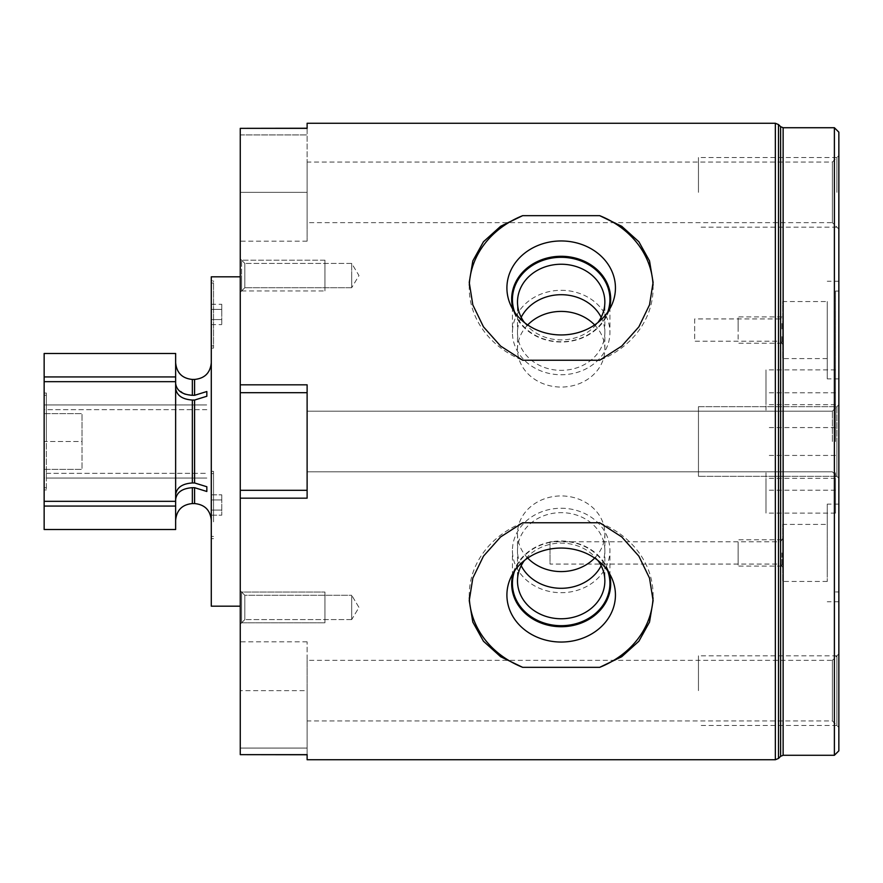 <?xml version="1.0" encoding="UTF-8"?>
<svg xmlns="http://www.w3.org/2000/svg" width="883" height="883" viewBox="0 0 883 883"><rect width="100%" height="100%" fill="white"/><g stroke="black" fill="none" stroke-linecap="round" stroke-linejoin="round"><path stroke-width="0.66" stroke-dasharray="4.42 3.31" d="M835.506 441.5L835.506 291.07L835.506 441.5M835.506 472.813L835.506 490.197L835.506 472.813M835.506 369.889L835.506 404.646L835.506 369.889L765.98 369.889L765.98 404.646L765.98 369.889M835.506 410.187L835.506 392.803L835.506 410.187M835.506 513.111L835.506 478.354L835.506 513.111L765.98 513.111L765.98 478.354L765.98 513.111M838.85 750.826L838.85 132.174M838.85 229.116L838.85 155.574L838.85 229.116L832.382 222.659L832.382 162.042L838.85 155.574M838.85 653.884L838.85 727.426L838.85 653.884L832.382 660.341L832.382 720.958L838.85 727.426M838.85 577.327L838.85 504.127L838.85 577.327M838.85 305.673L838.85 378.873L838.85 305.673M834.391 127.726L834.391 755.274M307.118 759.733L307.118 748.067L307.118 754.755L240.264 754.645L240.264 498.178L307.118 498.178L307.118 384.822L307.118 498.178L307.118 384.822L240.264 384.822L240.264 392.692L307.118 392.692M522.67 522.758A91.931 79.613 180 0 0 469.248 595.043A91.931 79.613 180 0 0 469.303 597.824M599.678 522.758A91.931 79.613 0 0 1 653.1 595.043A91.931 79.613 0 0 1 653.045 597.824M513.31 572.901A49.503 42.87 180 0 1 515.142 568.067A49.503 42.87 180 0 1 561.169 540.981A49.503 42.87 0 0 1 607.195 568.067A49.503 42.87 0 0 1 609.038 572.901M597.879 560.44A43.675 37.826 0 0 0 561.169 543.111A43.675 37.826 180 0 0 524.458 560.44M527.692 558.056A43.675 37.826 180 0 1 517.493 533.762A43.675 37.826 180 0 1 561.169 495.937A43.675 37.826 0 0 1 604.855 533.762A43.675 37.826 0 0 1 594.645 558.056M307.118 128.245L307.118 134.933L307.118 128.245L240.264 128.245L240.264 384.822M240.264 128.355L307.118 128.355L307.118 123.267M653.045 285.176A91.931 79.613 180 0 1 653.1 287.957A91.931 79.613 180 0 1 599.678 360.242M469.303 285.176A91.931 79.613 0 0 0 469.248 287.957A91.931 79.613 0 0 0 522.67 360.242M609.038 310.099A49.503 42.87 180 0 1 607.195 314.933A49.503 42.87 180 0 1 561.169 342.019A49.503 42.87 0 0 1 515.142 314.933L510.716 305.253M513.31 310.099A49.503 42.87 0 0 0 515.142 314.933M524.458 322.56A43.675 37.826 0 0 0 561.169 339.889A43.675 37.826 180 0 0 597.879 322.56M594.645 324.944A43.675 37.826 180 0 1 604.855 349.238A43.675 37.826 180 0 1 561.169 387.063A43.675 37.826 0 0 1 517.493 349.238L517.493 302.063M527.692 324.944A43.675 37.826 0 0 0 517.493 349.238M307.118 441.5L307.118 471.809L307.118 441.5M240.264 498.178L240.264 392.692M240.264 192.351L240.264 241.158L240.264 192.351L307.118 192.351L307.118 134.933L307.118 241.158L307.118 192.351L240.264 192.351M240.264 748.067L240.264 641.842L240.264 748.067L307.118 748.067L307.118 690.649L307.118 748.067L240.264 748.067M240.264 754.645L307.118 754.755M240.264 441.5L240.264 606.191L240.264 441.5M240.264 275.562L240.264 292.284L240.264 275.562M240.264 624.149L240.264 590.716L240.264 624.149L240.264 607.438L240.264 624.149L244.834 619.579L244.834 595.285L240.264 590.716L240.264 607.438L240.264 590.716L244.834 595.285L244.834 619.579L244.834 595.285L351.688 595.285L351.688 607.438L351.688 595.285L244.834 595.285L244.834 619.579L240.264 624.149M240.264 258.851L240.264 292.284L240.264 258.851L244.834 263.421L244.834 287.715L244.834 275.562L244.834 287.715L240.264 292.284L244.834 287.715L244.834 263.421L240.264 258.851M240.264 490.308L307.118 490.308M832.382 441.5L832.382 411.191L832.382 441.5M307.118 222.659L307.118 162.042L307.118 222.659L832.382 222.659L832.382 162.042L307.118 162.042M307.118 690.649L307.118 641.842L307.118 690.649L240.264 690.649L307.118 690.649M307.118 660.341L307.118 720.958L307.118 660.341L832.382 660.341L832.382 720.958L307.118 720.958M211.291 606.191L211.291 276.809M211.291 280.827L211.291 348.123L211.291 280.827L213.52 280.827L213.52 348.123L213.52 280.827M211.291 521.842L211.291 471.367L211.291 521.842M211.291 345.893L211.291 283.046L211.291 345.893L213.52 345.893L213.52 283.046L213.52 345.893M211.291 319.558L211.291 304.304L211.291 324.635L211.291 319.558L221.765 319.558L221.765 309.392L221.765 324.635L221.765 319.558L211.291 319.558M211.291 489.303L211.291 536.434L211.291 489.303M211.291 510.098L211.291 494.844L211.291 515.175L211.291 494.844L211.291 515.175L211.291 510.098L221.765 510.098L221.765 499.933L221.765 515.175L221.765 494.844L221.765 515.175L221.765 510.098L211.291 510.098M175.64 529.524L175.64 499.524C176.622 492.339 182.196 488.387 192.351 487.692L194.58 487.692L206.832 491.478L206.832 486.743L194.58 482.957L194.58 400.043L206.832 396.257L206.832 391.522L194.58 395.308L185.507 394.271M206.832 491.478L206.832 486.743M206.832 396.257L206.832 391.522M175.64 499.524L175.64 353.476M44.15 529.524L44.15 478.056L46.38 478.056L46.38 473.332L46.38 489.966L46.38 478.056L206.832 478.056L44.15 478.056L44.15 501.334L175.64 501.334L175.64 381.666L175.64 501.334M175.64 494.789C176.622 487.604 182.196 483.663 192.351 482.957L194.58 482.957M175.64 388.211C176.622 395.396 182.196 399.337 192.351 400.043L194.58 400.043M44.15 501.334L44.15 381.666L44.15 409.668L44.15 381.666L44.15 404.944L46.38 404.944L46.38 473.332L46.38 393.034L46.38 404.944L206.832 404.944L44.15 404.944L44.15 376.942L175.64 376.942M175.64 383.476L175.64 362.725L175.64 383.476L176.887 387.979M44.15 353.476L44.15 376.942M44.15 506.058L175.64 506.058M44.15 381.666L175.64 381.666M44.15 441.5L44.15 395.253L44.15 487.747L44.15 413.641L44.15 441.5L82.031 441.5L82.031 413.641L82.031 469.359L82.031 441.5L44.15 441.5M44.15 409.668L44.15 473.332L44.15 409.668L46.38 409.668L44.15 409.668M44.15 478.056L44.15 489.966L44.15 478.056M46.38 441.5L46.38 395.253L46.38 441.5M46.38 473.332L206.832 473.332L46.38 473.332M184.249 393.829L177.13 388.365M206.832 409.668L46.38 409.668L206.832 409.668M44.15 413.641L82.031 413.641L44.15 413.641M44.15 469.359L82.031 469.359L44.15 469.359M211.291 348.123L213.52 348.123M211.291 283.046L213.52 283.046M213.52 521.842L213.52 471.367L213.52 521.842M213.52 520.727L213.52 473.586L213.52 520.727M211.291 309.392L221.765 309.392L221.765 304.304L221.765 309.392L211.291 309.392M211.291 324.635L221.765 324.635M211.291 304.304L221.765 304.304M211.291 499.933L221.765 499.933L221.765 494.844L221.765 499.933L211.291 499.933M211.291 515.175L221.765 515.175L211.291 515.175M211.291 494.844L221.765 494.844L211.291 494.844M351.688 275.562L351.688 287.715L351.688 275.562M351.688 619.579L244.834 619.579L351.688 619.579L351.688 595.285L351.688 619.579L351.688 607.438L351.688 619.579L358.984 607.438L351.688 595.285L358.984 607.438L351.688 619.579M351.688 263.421L244.834 263.421L351.688 263.421L351.688 287.715L244.834 287.715L351.688 287.715L351.688 263.421L358.984 275.562L351.688 287.715L358.984 275.562L351.688 263.421M827.261 577.327L827.261 504.127L827.261 577.327M827.261 524.403L827.261 581.455L827.261 524.403L782.691 524.403L782.691 581.455L782.691 524.403M782.691 560.175L782.691 538.442L782.691 560.175M782.691 567.416L780.682 564.071L550.032 564.071L550.032 541.787L780.682 541.787L780.682 564.071L780.682 541.787L782.691 538.442M550.032 541.787L550.032 564.071M827.261 305.673L827.261 378.873L827.261 305.673M827.261 301.544L827.261 358.597L827.261 301.544L782.691 301.544L782.691 358.597L782.691 301.544M782.691 322.825L782.691 344.558L782.691 322.825M782.691 344.558L780.682 341.213L694.667 341.213L694.667 318.929L780.682 318.929L780.682 341.213L780.682 318.929L782.691 315.584M694.667 318.929L694.667 341.213M765.98 472.813L765.98 490.197L765.98 472.813M835.506 404.646L765.98 404.646M765.98 410.187L765.98 392.803L765.98 410.187M835.506 478.354L765.98 478.354M698.453 192.351L698.453 157.527L698.453 192.351M836.896 192.351L836.896 157.527L836.896 192.351M738.122 552.924L738.122 566.08L738.122 552.924C738.122 567.239 738.122 567.239 738.122 552.924C738.122 538.619 738.122 538.619 738.122 552.924M781.885 552.924L781.885 566.08L781.885 552.924M698.453 406.677L698.453 476.323L698.453 406.677L698.453 476.323L698.453 406.677L836.896 406.677L836.896 476.323L836.896 441.5L836.896 476.323L698.453 476.323L836.896 476.323L836.896 406.677L698.453 406.677M698.453 411.191L698.453 471.809L698.453 411.191M698.453 690.649L698.453 655.826L698.453 690.649M836.896 655.826L836.896 690.649L836.896 655.826L698.453 655.826M836.896 725.473L836.896 690.649L836.896 725.473L698.453 725.473M738.122 330.076L738.122 316.92L738.122 330.076C738.122 344.381 738.122 344.381 738.122 330.076C738.122 315.761 738.122 315.761 738.122 330.076M781.885 336.644L781.885 343.222L781.885 336.644M781.885 323.498L781.885 330.076L781.885 323.498M561.169 508.255A48.753 42.218 0 0 1 609.921 550.473A48.753 42.218 0 0 1 561.169 592.692A48.753 42.218 0 0 1 512.427 550.473A48.753 42.218 0 0 1 561.169 508.255M521.191 565.705A43.675 37.826 0 0 1 561.169 512.648A43.675 37.826 0 0 1 601.157 565.705M607.692 570.848A48.753 42.218 180 0 0 561.169 541.257A48.753 42.218 180 0 0 514.657 570.848M561.169 290.308A48.753 42.218 180 0 1 609.921 332.527A48.753 42.218 180 0 1 561.169 374.745A48.753 42.218 180 0 1 512.427 332.527A48.753 42.218 180 0 1 561.169 290.308M601.157 317.295A43.675 37.826 180 0 1 561.169 370.352A43.675 37.826 180 0 1 521.191 317.295M514.657 312.152A48.753 42.218 0 0 0 561.169 341.743A48.753 42.218 0 0 0 607.692 312.152M324.944 275.562L324.944 290.949L324.944 275.562C324.944 291.169 324.944 291.169 324.944 275.562C324.944 259.966 324.944 259.966 324.944 275.562M241.6 275.562L241.6 290.949L241.6 275.562M324.944 622.813L324.944 592.052L324.944 622.813L324.944 592.052L324.944 622.813L241.6 622.813L241.6 592.052L241.6 622.813L241.6 592.052L324.944 592.052L241.6 592.052L241.6 622.813L324.944 622.813M324.944 619.579L324.944 595.285L324.944 619.579M324.944 607.438C324.944 591.831 324.944 591.831 324.944 607.438C324.944 623.034 324.944 623.034 324.944 607.438M324.944 260.187L324.944 290.949L324.944 260.187L241.6 260.187L241.6 290.949L241.6 260.187L324.944 260.187M324.944 263.421L324.944 287.715L324.944 263.421M241.6 290.949L324.944 290.949L241.6 290.949M783.133 755.274L783.133 127.726M780.616 126.677L780.616 756.323M778.508 124.569L778.508 758.431M775.351 123.267L775.351 759.733M240.264 134.933L307.118 134.933L240.264 134.933M194.58 503.564L194.58 487.692M194.58 379.436L194.58 395.308M192.351 379.436L192.351 395.308M192.351 503.564L192.351 487.692M192.351 482.957L192.351 400.043M835.506 291.07L838.85 291.07M835.506 591.93L838.85 591.93M607.195 568.067L611.632 577.747M515.142 568.067L510.716 577.747M604.855 533.762L604.855 580.937M517.493 533.762L517.493 580.937M469.248 595.043L469.248 600.617M653.1 595.043L653.1 600.617M607.195 314.933L611.632 305.253M604.855 349.238L604.855 302.063M653.1 287.957L653.1 282.383M469.248 287.957L469.248 282.383M832.382 411.191L307.118 411.191L832.382 411.191L838.85 404.734L832.382 411.191M832.382 471.809L307.118 471.809L832.382 471.809L838.85 478.266L832.382 471.809M307.118 241.158L240.264 241.158M307.118 641.842L240.264 641.842M46.38 395.253L44.15 395.253M46.38 487.747L44.15 487.747M46.38 393.034L44.15 393.034M46.38 489.966L44.15 489.966M213.52 471.367L211.291 471.367L213.52 471.367M213.52 538.663L211.291 538.663L213.52 538.663M213.52 536.434L211.291 536.434L213.52 536.434M213.52 473.586L211.291 473.586L213.52 473.586M838.85 601.731L827.261 601.731M838.85 504.127L827.261 504.127M827.261 581.455L782.691 581.455M838.85 378.873L827.261 378.873M838.85 281.269L827.261 281.269M827.261 358.597L782.691 358.597M835.506 490.197L765.98 490.197M835.506 455.429L765.98 455.429M835.506 392.803L765.98 392.803M835.506 427.571L765.98 427.571M836.896 227.174L698.453 227.174M836.896 157.527L698.453 157.527M781.885 566.08L738.122 566.08M781.885 539.778L738.122 539.778M781.885 343.222L738.122 343.222M781.885 316.92L738.122 316.92M609.921 583.475L609.921 550.473M512.427 583.475L512.427 550.473M609.921 299.525L609.921 332.527M512.427 299.525L512.427 332.527"/><path stroke-width="1.32" d="M838.85 441.5L838.85 132.174L834.391 127.726L834.391 755.274L838.85 750.826L838.85 441.5M240.264 498.178L240.264 384.822L307.118 384.822L307.118 498.178L240.264 498.178L240.264 754.645L307.118 754.645L307.118 759.733L775.351 759.733L775.351 123.267L307.118 123.267L307.118 128.355L240.264 128.355L307.118 128.245M599.678 667.338L621.72 656.72L638.873 641.246L649.524 622.085L653.1 600.617L649.524 578.133L638.873 556.169L621.72 536.908L599.678 522.758L522.67 522.758L500.628 536.908L483.465 556.169L472.813 578.133L469.248 600.617L472.813 622.085L483.465 641.246L500.628 656.72L522.67 667.338L599.678 667.338A91.931 79.613 0 0 0 653.045 597.824M469.303 597.824A91.931 79.613 180 0 0 522.67 667.338M561.169 548.056A54.26 46.998 0 0 1 611.632 577.747A54.26 46.998 0 0 1 561.169 642.04A54.26 46.998 180 0 1 510.716 577.747A54.26 46.998 180 0 1 561.169 548.056M609.038 572.901A49.503 42.87 0 0 1 561.169 626.72A49.503 42.87 180 0 1 513.31 572.901M524.458 560.44A43.675 37.826 180 0 0 517.493 580.937A43.675 37.826 180 0 0 561.169 618.762A43.675 37.826 0 0 0 604.855 580.937A43.675 37.826 0 0 0 597.879 560.44M594.645 558.056A43.675 37.826 0 0 1 561.169 571.588A43.675 37.826 180 0 1 527.692 558.056M240.264 384.822L240.264 128.355M599.678 215.662L522.67 215.662L500.628 226.28L483.465 241.754L472.813 260.915L469.248 282.383L472.813 304.867L483.465 326.831L500.628 346.092L522.67 360.242L599.678 360.242L621.72 346.092L638.873 326.831L649.524 304.867L653.1 282.383L649.524 260.915L638.873 241.754L621.72 226.28L599.678 215.662A91.931 79.613 180 0 1 653.045 285.176M522.67 215.662A91.931 79.613 0 0 0 469.303 285.176M561.169 240.96A54.26 46.998 180 0 1 611.632 305.253A54.26 46.998 180 0 1 561.169 334.944A54.26 46.998 0 0 1 510.716 305.253A54.26 46.998 0 0 1 561.169 240.96M513.31 310.099A49.503 42.87 0 0 1 561.169 256.28A49.503 42.87 180 0 1 609.038 310.099M597.879 322.56A43.675 37.826 180 0 0 604.855 302.063A43.675 37.826 180 0 0 561.169 264.238A43.675 37.826 0 0 0 517.493 302.063A43.675 37.826 0 0 0 524.458 322.56M527.692 324.944A43.675 37.826 0 0 1 561.169 311.412A43.675 37.826 180 0 1 594.645 324.944M240.264 490.308L307.118 490.308M307.118 754.755L240.264 754.645M240.264 392.692L307.118 392.692M240.264 276.809L211.291 276.809L211.291 606.191L240.264 606.191M175.64 494.789C176.622 487.604 182.196 483.663 192.351 482.957L194.58 482.957L206.832 486.743L206.832 491.478L194.58 487.692L194.58 503.564C204.724 504.557 210.297 510.131 211.291 520.275M206.832 491.467L206.832 486.743M175.64 383.476C176.622 390.661 182.196 394.613 192.351 395.308L194.58 395.308L206.832 391.522L206.832 396.257L194.58 400.043L192.351 400.043C182.196 399.337 176.622 395.396 175.64 388.211M206.832 391.522L206.832 396.257M175.64 499.524C176.622 492.339 182.196 488.387 192.351 487.692L194.58 487.692M44.15 506.058L44.15 376.942L175.64 376.942L175.64 529.524L44.15 529.524L44.15 506.058L175.64 506.058M175.64 376.942L175.64 353.476L44.15 353.476L44.15 376.942M44.15 501.334L175.64 501.334M44.15 381.666L175.64 381.666M194.58 395.308L194.58 379.436C204.724 378.443 210.297 372.869 211.291 362.725M185.507 394.271L184.249 393.829M601.157 565.705A43.675 37.826 0 0 1 561.169 588.299A43.675 37.826 0 0 1 521.191 565.705M514.657 570.848A48.753 42.218 180 0 0 512.427 583.475A48.753 42.218 180 0 0 561.169 625.694A48.753 42.218 180 0 0 609.921 583.475A48.753 42.218 180 0 0 607.692 570.848M521.191 317.295A43.675 37.826 180 0 1 561.169 294.701A43.675 37.826 180 0 1 601.157 317.295M607.692 312.152A48.753 42.218 0 0 0 609.921 299.525A48.753 42.218 0 0 0 561.169 257.306A48.753 42.218 0 0 0 512.427 299.525A48.753 42.218 0 0 0 514.657 312.152M783.133 755.274L780.616 756.323L780.616 126.677L783.133 127.726L783.133 755.274L834.391 755.274M780.616 756.323L778.508 758.431L778.508 124.569L775.351 123.267M194.58 400.043L194.58 482.957M192.351 395.308L192.351 379.436L194.58 379.436M192.351 487.692L192.351 503.564L194.58 503.564M192.351 400.043L192.351 482.957M783.133 127.726L834.391 127.726M778.508 758.431L775.351 759.733M780.616 126.677L778.508 124.569M192.351 379.436C182.196 378.443 176.622 372.869 175.64 362.725M192.351 503.564C182.196 504.557 176.622 510.131 175.64 520.275"/></g></svg>
